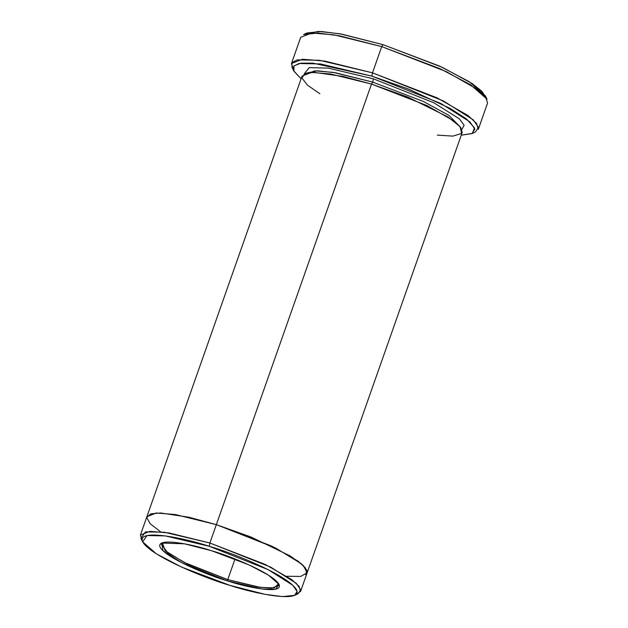 <?xml version="1.0" encoding="UTF-8"?>
<svg xmlns="http://www.w3.org/2000/svg" width="628" height="628" viewBox="0 0 628 628"><rect width="100%" height="100%" fill="white"/><g stroke="black" fill="none" stroke-linecap="round" stroke-linejoin="round"><path stroke-width="0.94" d="M278.628 583.679L274.271 587.894L260.282 587.376L227.76 579.597L227.532 580.916L261.452 588.954L275.621 589.229L279.044 584.393L268.446 575.13L249.026 564.91L211.644 550.748C228.702 555.537 272.293 572.862 278.981 584.275C284.052 595.187 245.226 586.921 227.532 580.916C210.482 576.127 166.883 558.81 160.195 547.388C155.124 536.477 193.95 544.751 211.644 550.748L184.53 543.824L161.632 543.047L163.029 550.819L182.167 562.939L227.532 580.916L227.76 579.597L257.802 586.999L271.751 588.146L278.683 585.469L278.628 583.679M305.593 33.857L318.663 31.4L339.732 33.763L383.002 44.659L341.852 34.155L321.277 31.486L307.084 32.962L303.575 34.571L318.184 33.049L339.363 35.796L381.722 46.613L383.002 44.659L442.143 67.251L471.942 83.43L481.684 91.091L485.899 97.356M293.135 69.229L291.478 63.507L302.508 59.236L324.7 61.065L372.49 72.84L371.917 76.129L440.778 103.424L469.83 121.816L474.87 129.07L471.958 133.615L461.25 135.193L472.327 133.442L474.517 127.869L466.557 119.022L450.3 108.479L408.286 88.964L371.917 76.129L312.885 63.13L300.898 63.185L293.983 65.822L293.912 71.192L301.095 78.79L293.739 70.862L293.708 66.16L298.928 63.514L320.437 63.938L371.917 76.129L372.49 72.84L319.495 60.288L297.35 59.848L291.973 62.572L292.012 67.408L293.739 70.862M142.069 540.19L140.437 535.009L149.896 531.359L168.916 532.921L209.878 543.008L209.305 546.305L268.03 569.588L292.813 585.272L297.107 591.458L294.626 595.336L282.522 596.6L264.977 594.324L229.872 585.359C252.778 593.13 303.041 603.838 296.479 589.716C287.82 574.934 231.387 552.507 209.305 546.305C186.398 538.541 136.135 527.826 142.697 541.956C151.364 556.738 207.797 579.165 229.872 585.359L181.476 567.037L156.341 553.802L142.627 541.807L147.054 535.543L165.399 535.912L209.305 546.305L209.878 543.008L164.45 532.254L145.476 531.877L140.892 538.361L142.627 541.807M306.566 73.06L317.525 70.807L335.564 72.777L372.773 82.119L373.338 78.83L328.248 68.114L309.227 67.636L304.219 73.884L309.227 67.636L328.248 68.114L373.338 78.83L372.773 82.119L423.562 101.555L449.012 115.45L460.583 127.288L449.012 115.45L423.562 101.555L372.773 82.119L371.493 84.073L407.753 97.073L447.827 116.887L460.026 126.605L461.674 133.419L452.882 136.119L437.284 135.106M461.894 129.415L464.123 125.302L459.437 118.865L433.689 102.702L373.338 78.83L433.689 102.702L459.437 118.865L464.123 125.302L461.894 129.415M235.021 558.975L227.76 579.597L235.021 558.975M471.958 133.615L475.467 132.013L478.465 127.327L473.284 119.87L443.368 100.935L372.49 72.84L437.135 97.866L467.946 115.489L476.503 123.355L478.332 129.305L487.564 103.078L485.734 97.136L477.186 89.262L446.367 71.639L381.722 46.613L372.49 72.84L381.722 46.613L333.939 34.838L311.747 33.009L300.71 37.28L291.478 63.507M294.626 595.336L298.135 593.735L300.702 589.716L296.267 583.326L270.629 567.092L209.878 543.008L265.283 564.462L291.69 579.566L299.022 586.317L300.592 591.411L462.208 132.469L460.646 127.374L453.314 120.631L426.899 105.528L371.493 84.073L209.878 543.008L216.338 524.655L175.377 514.567L156.356 512.998L146.897 516.656L156.356 512.998L175.377 514.56L216.338 524.655L371.493 84.073L330.532 73.978L311.512 72.416L302.052 76.074L146.858 516.773L156.144 513.005L175.181 514.528L216.338 524.655L271.743 546.109L298.159 561.212L305.491 567.955L307.014 573.176M305.718 574.738L306.88 570.326L301.393 563.771L275.354 547.867L216.338 524.655L251.145 537.066L290.309 556L303.434 565.64L307.108 572.893L300.679 576.425L286.91 576.276M160.587 531.79L150.21 523.752L146.732 517.48L150.665 513.845L160.603 512.974L188.895 517.221L216.338 524.655L271.743 546.109L298.159 561.212L305.491 567.955L307.053 573.058M300.592 591.411L296.071 594.426M161.231 544.107L167.762 552.789L187.128 563.865L227.76 579.597L184.169 562.421L165.14 550.701L162.393 542.749M319.833 93.745L307.445 85.125L302.005 78.084L304.572 73.719L314 72.361L342.959 76.396L371.493 84.073L372.773 82.119L333.178 72.369L314.785 70.854L305.648 74.387M485.303 95.723L469.21 81.664L439.749 66.144L383.002 44.659L381.722 46.613L440.134 68.727L470.474 84.702L487.03 99.177L485.303 95.723M140.437 535.009L146.897 516.656"/></g></svg>
